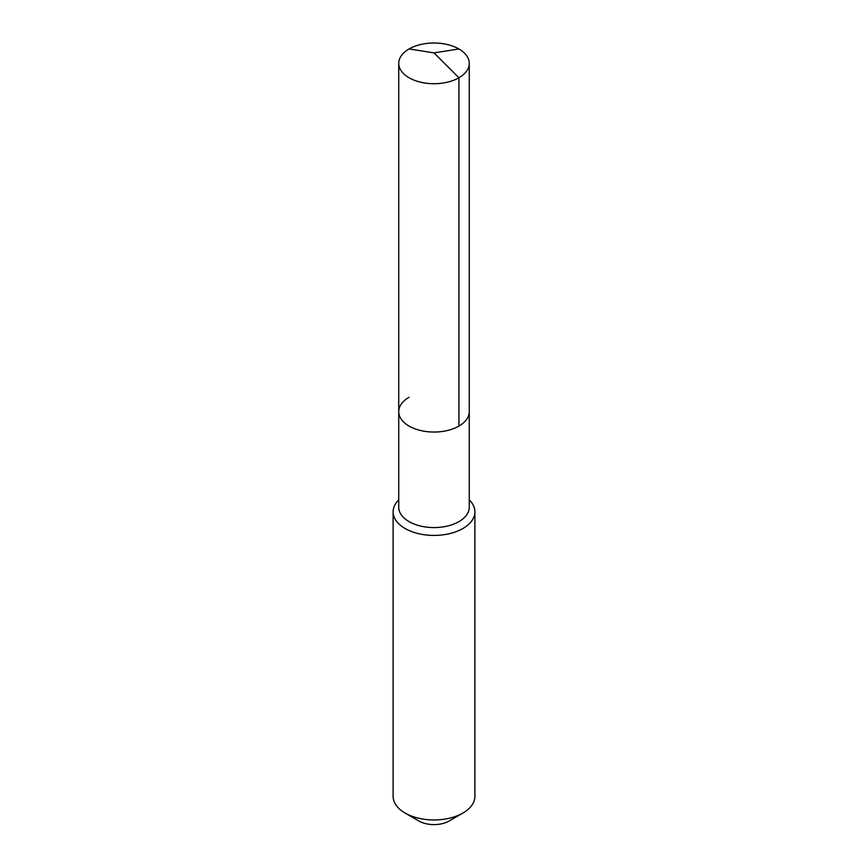<?xml version="1.0" encoding="UTF-8"?>
<svg xmlns="http://www.w3.org/2000/svg" width="868" height="868" viewBox="0 0 868 868"><rect width="100%" height="100%" fill="white"/><g stroke="black" fill="none" stroke-linecap="round" stroke-linejoin="round"><path stroke-width="1.3" d="M398.738 411.692L398.738 63.364A35.262 20.355 180 0 0 420.503 82.167A35.262 20.355 180 0 0 458.933 77.762L434 52.883L458.933 77.762A35.262 20.355 0 0 0 469.262 63.364L469.262 507.227A35.262 20.355 0 0 1 458.933 521.625A35.262 20.355 180 0 1 420.503 526.03A35.262 20.355 180 0 1 398.738 507.227L398.738 411.692A35.262 20.355 180 0 0 420.503 430.495A35.262 20.355 180 0 0 458.933 426.079A35.262 20.355 0 0 0 469.262 411.692A35.262 20.355 0 0 1 458.933 426.079L458.933 77.762L458.933 426.079A35.262 20.355 180 0 1 420.503 430.495A35.262 20.355 180 0 1 398.738 411.692A35.262 20.355 180 0 1 409.067 397.294M474.883 511.816L474.883 796.357A40.883 23.599 0 0 1 462.904 813.045L449.179 820.976L462.904 813.045A40.883 23.599 180 0 1 405.096 813.045A40.883 23.599 180 0 1 393.117 796.357L393.117 511.816A40.883 23.599 180 0 0 418.354 533.625A40.883 23.599 180 0 0 462.904 528.504A40.883 23.599 0 0 0 474.883 511.816A40.883 23.599 0 0 0 469.262 499.87M393.117 511.816A40.883 23.599 180 0 1 398.738 499.87M449.179 820.976A21.461 12.391 180 0 1 418.821 820.976L405.096 813.045M469.262 63.364A35.262 20.355 0 0 0 447.497 44.561A35.262 20.355 0 0 0 409.067 48.966A35.262 20.355 180 0 0 398.738 63.364M458.933 48.966L434 52.883L409.067 48.966"/></g></svg>
